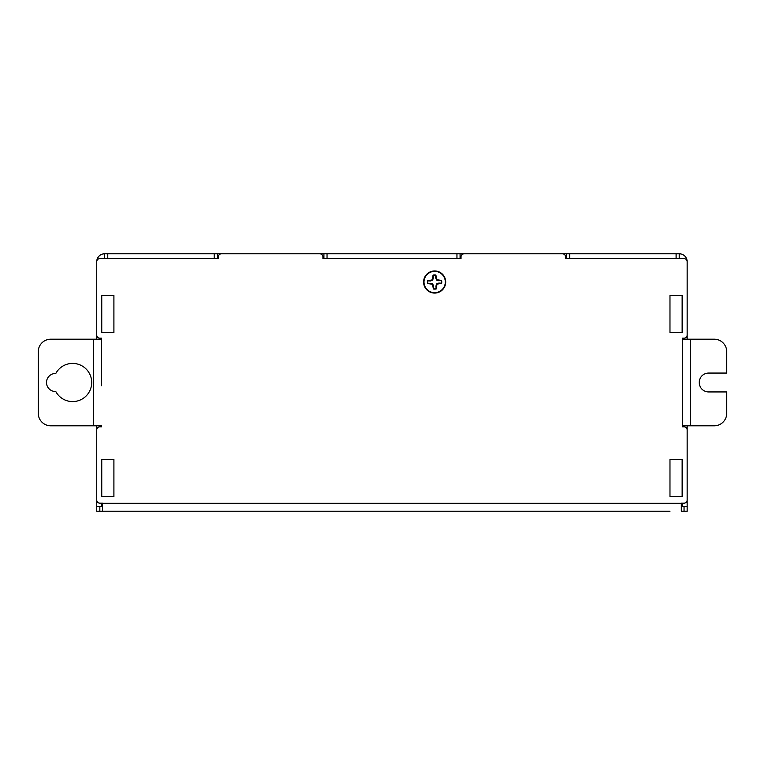 <?xml version="1.0" encoding="UTF-8"?>
<svg xmlns="http://www.w3.org/2000/svg" width="765" height="765" viewBox="0 0 765 765"><rect width="100%" height="100%" fill="white"/><g stroke="black" fill="none" stroke-linecap="round" stroke-linejoin="round"><path stroke-width="1.15" d="M101.554 385.713L101.554 338.187L101.554 339.191L50.806 339.191A12.556 12.556 0 0 0 38.25 351.757L38.25 413.243A12.556 12.556 0 0 0 50.806 425.809L101.554 425.809M96.734 425.809L96.734 506.392L101.554 506.392L101.554 503.179M682.342 426.813L682.342 425.809L714.194 425.809A12.556 12.556 0 0 0 726.75 413.243L726.75 391.948L708.667 391.948A9.448 9.448 0 0 1 699.22 382.5A9.448 9.448 0 0 1 708.667 373.052L726.75 373.052L726.75 351.757A12.556 12.556 0 0 0 714.194 339.191L682.342 339.191L682.342 338.187L682.342 426.813L684.044 426.813A3.117 3.117 0 0 1 687.161 429.93L687.161 500.061A3.117 3.117 0 0 1 684.044 503.179L681.328 503.179L681.328 511.221L687.161 511.221L687.161 425.809M682.342 503.179L682.342 506.392L687.161 506.392M96.734 508.103L96.734 511.221L99.842 511.221L99.842 506.392M96.734 339.191L96.734 261.726A7.937 7.937 0 0 1 104.671 253.779L104.671 258.608M55.797 391.537A9.046 9.046 0 0 1 46.493 382.5A9.046 9.046 0 0 1 55.797 373.463A19.087 19.087 0 0 1 84.733 367.755A19.087 19.087 0 0 1 84.733 397.245A19.087 19.087 0 0 1 55.797 391.537M687.161 339.191L687.161 261.726A7.937 7.937 0 0 0 679.224 253.779L676.107 253.779L676.107 258.608L569.696 258.608L569.696 253.779L566.578 253.779L566.578 258.608L565.574 258.608L565.574 256.897A3.117 3.117 0 0 0 562.466 253.779L464.145 253.779A3.117 3.117 0 0 0 461.027 256.897L461.027 258.608L460.071 258.608L460.071 253.779L456.954 253.779L456.954 258.608L327.038 258.608L327.038 253.779L456.954 253.779M569.696 253.779L676.107 253.779M327.038 253.779L323.92 253.779L323.92 258.608L322.916 258.608L322.916 256.897A3.117 3.117 0 0 0 319.799 253.779L221.429 253.779A3.117 3.117 0 0 0 218.312 256.897L218.312 258.608L217.308 258.608L217.308 253.779L214.19 253.779L214.19 258.608L107.779 258.608L107.779 253.779L214.19 253.779M107.779 253.779L104.671 253.779M679.224 258.608L679.224 253.779L679.224 258.608M566.578 258.608L566.578 253.779L460.071 253.779L460.071 258.608M217.308 253.779L323.92 253.779L323.92 258.608M218.312 258.608L99.842 258.608A3.117 3.117 0 0 0 96.734 261.726L96.734 335.07A3.117 3.117 0 0 0 99.842 338.187L101.554 338.187M484.484 511.221L481.376 511.221M669.977 511.221L99.842 511.221M96.734 511.221L96.734 506.392L96.734 511.221M101.554 506.392L102.558 506.392M113.909 511.221L102.558 511.221L102.558 503.179L99.842 503.179A3.117 3.117 0 0 1 96.734 500.061L96.734 429.93A3.117 3.117 0 0 1 99.842 426.813L101.554 426.813M682.342 338.187L684.044 338.187A3.117 3.117 0 0 0 687.161 335.07L687.161 261.726A3.117 3.117 0 0 0 684.044 258.608L565.574 258.608M461.027 258.608L322.916 258.608M434.654 270.963A11.054 11.054 0 0 1 445.699 282.017A11.054 11.054 0 0 1 434.654 293.072A11.054 11.054 0 0 1 423.6 282.017A11.054 11.054 0 0 1 434.654 270.963M681.328 506.392L682.342 506.392M682.141 295.481L669.977 295.481L669.977 332.66L682.141 332.66L682.141 295.481M113.909 295.481L101.755 295.481L101.755 332.66L113.909 332.66L113.909 295.481M682.141 459.469L669.977 459.469L669.977 496.648L682.141 496.648L682.141 459.469M113.909 459.469L101.755 459.469L101.755 496.648L113.909 496.648L113.909 459.469M101.755 503.179L101.755 506.392M102.558 505.187L101.755 505.187M102.558 506.191L101.755 506.191M682.141 503.179L682.141 505.187L681.328 505.187M682.141 505.187L682.141 506.191L681.328 506.191M441.52 281.845A6.875 6.875 0 0 1 441.424 283.193L438.814 283.069L436.643 283.911L435.916 286.12L436.165 288.721A6.875 6.875 0 0 1 433.478 288.788L433.602 286.186L432.761 284.006L430.542 283.28L427.951 283.538A6.875 6.875 0 0 1 427.874 280.851L430.485 280.965L432.655 280.124L433.392 277.915L433.133 275.314A6.875 6.875 0 0 1 435.821 275.247L435.696 277.858L436.538 280.028L438.756 280.755L441.348 280.497A6.875 6.875 0 0 1 441.52 281.845M427.951 283.538L432.474 284.303L433.411 289.007A7.105 7.105 0 0 0 436.251 288.941L436.939 284.188L441.644 283.26A7.105 7.105 0 0 0 441.568 280.42L436.825 279.732L435.887 275.027A7.105 7.105 0 0 0 433.047 275.104L432.359 279.847L427.654 280.774A7.105 7.105 0 0 0 427.731 283.614M424.001 282.295A10.653 10.653 0 0 1 434.377 271.374A10.653 10.653 0 0 1 445.297 281.74A10.653 10.653 0 0 1 434.922 292.67A10.653 10.653 0 0 1 424.001 282.295M690.279 339.191L690.279 425.809M93.617 425.809L93.617 339.191M102.558 503.274L681.328 503.274M684.044 506.392L684.044 511.221"/></g></svg>
